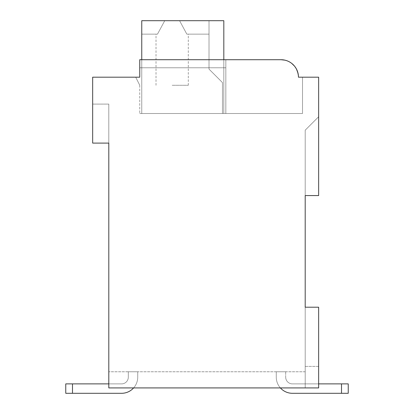 <?xml version="1.0" encoding="UTF-8"?>
<svg xmlns="http://www.w3.org/2000/svg" width="414" height="414" viewBox="0 0 414 414"><rect width="100%" height="100%" fill="white"/><g stroke="black" fill="none" stroke-linecap="round" stroke-linejoin="round"><path stroke-width="0.31" stroke-dasharray="2.07 1.55" d="M305.196 195.568L318.645 195.568L318.645 77.195L298.468 77.195A17.486 17.486 0 0 0 280.982 59.709L139.746 59.709L139.746 77.195L92.664 77.195L92.664 143.104L108.804 143.104L108.804 387.918L318.645 387.918L318.645 307.214L305.196 307.214L305.196 195.568L318.645 195.568L318.645 116.743L318.645 195.568L318.645 116.743L318.645 195.568L318.645 116.743L318.645 195.568L318.645 116.743L318.645 195.568L318.645 116.743L318.645 195.568L318.645 116.743L318.645 195.568L318.645 116.743L318.645 195.568L318.645 116.743L318.645 195.568L318.645 116.743L318.645 195.568L318.645 116.743L318.645 195.568L318.645 116.743L318.645 195.568L318.645 116.743L318.645 195.568L318.645 116.743L318.645 195.568L318.645 116.743L318.645 195.568L318.645 116.743L318.645 195.568L318.645 116.743L318.645 195.568L318.645 116.743L318.645 195.568L318.645 116.743L318.645 195.568L318.645 116.743L318.645 195.568L305.196 195.568L318.645 195.568L305.196 195.568L318.645 195.568L305.196 195.568L318.645 195.568L305.196 195.568L318.645 195.568L305.196 195.568L318.645 195.568L305.196 195.568L318.645 195.568L305.196 195.568L318.645 195.568L305.196 195.568L318.645 195.568L305.196 195.568L318.645 195.568L305.196 195.568L318.645 195.568L305.196 195.568L318.645 195.568L305.196 195.568L318.645 195.568L305.196 195.568L318.645 195.568L305.196 195.568L318.645 195.568L305.196 195.568L318.645 195.568L305.196 195.568L318.645 195.568L305.196 195.568L318.645 195.568L305.196 195.568L318.645 195.568L305.196 195.568L305.196 130.193L318.645 116.743L305.196 130.193L305.196 195.568L305.196 130.193L318.645 116.743L305.196 130.193L305.196 195.568M305.196 366.395L318.645 366.395L318.645 307.214L305.196 307.214L305.196 387.918L305.196 307.214L305.196 387.918L305.196 307.214L305.196 387.918L305.196 307.214L305.196 387.918L305.196 307.214L305.196 387.918L305.196 307.214L305.196 387.918L305.196 307.214L305.196 387.918L305.196 307.214L305.196 387.918L305.196 307.214L305.196 387.918L305.196 307.214L305.196 387.918L305.196 307.214L305.196 387.918L305.196 307.214L305.196 387.918L305.196 307.214L305.196 387.918L305.196 307.214L305.196 387.918L305.196 307.214L305.196 387.918L305.196 307.214L305.196 387.918L305.196 307.214L305.196 387.918L305.196 307.214L305.196 387.918L305.196 307.214L305.196 387.918L305.196 307.214L318.645 307.214L305.196 307.214L318.645 307.214L305.196 307.214L318.645 307.214L305.196 307.214L318.645 307.214L305.196 307.214L318.645 307.214L305.196 307.214L318.645 307.214L305.196 307.214L318.645 307.214L305.196 307.214L318.645 307.214L305.196 307.214L318.645 307.214L305.196 307.214L318.645 307.214L305.196 307.214L318.645 307.214L305.196 307.214L318.645 307.214L305.196 307.214L318.645 307.214L305.196 307.214L318.645 307.214L305.196 307.214L318.645 307.214L305.196 307.214L318.645 307.214L305.196 307.214L318.645 307.214L305.196 307.214L318.645 307.214L305.196 307.214L318.645 307.214L318.645 387.918L305.196 387.918L318.645 387.918L305.196 387.918L318.645 387.918L305.196 387.918L318.645 387.918L305.196 387.918L318.645 387.918L305.196 387.918L318.645 387.918L305.196 387.918L318.645 387.918L305.196 387.918L318.645 387.918L305.196 387.918L318.645 387.918L305.196 387.918L318.645 387.918L305.196 387.918L318.645 387.918L305.196 387.918L318.645 387.918L305.196 387.918L318.645 387.918L305.196 387.918L318.645 387.918L305.196 387.918L318.645 387.918L305.196 387.918L318.645 387.918L305.196 387.918L318.645 387.918L305.196 387.918L318.645 387.918L305.196 387.918L318.645 387.918L305.196 387.918L318.645 387.918L318.645 307.214L318.645 387.918L318.645 307.214L318.645 387.918L318.645 307.214L318.645 387.918L318.645 307.214L318.645 387.918L318.645 307.214L318.645 387.918L318.645 307.214L318.645 387.918L318.645 307.214L318.645 387.918L318.645 307.214L318.645 387.918L318.645 307.214L318.645 387.918L318.645 307.214L318.645 387.918L318.645 307.214L318.645 387.918L318.645 307.214L318.645 387.918L318.645 307.214L318.645 387.918L318.645 307.214L318.645 387.918L318.645 307.214L318.645 387.918L318.645 307.214L318.645 387.918L318.645 307.214L318.645 387.918L318.645 307.214L318.645 387.918L318.645 366.395L305.196 366.395M108.804 387.918L108.804 371.777L108.804 387.918L305.196 387.918L108.804 387.918L108.804 371.777L108.804 387.918L108.804 371.777L108.804 387.918L108.804 371.777L108.804 387.918L108.804 371.777L108.804 387.918L108.804 371.777L108.804 387.918L108.804 371.777L108.804 387.918L108.804 371.777L108.804 387.918L108.804 371.777L108.804 387.918L108.804 371.777L108.804 387.918L108.804 371.777L108.804 387.918L108.804 371.777L108.804 387.918L108.804 371.777L108.804 387.918L108.804 371.777L108.804 387.918L108.804 371.777L108.804 387.918L108.804 371.777L108.804 387.918L108.804 371.777L108.804 387.918L108.804 371.777L108.804 387.918L108.804 371.777L108.804 387.918L305.196 387.918L108.804 387.918M305.196 371.777L108.804 371.777L305.196 371.777M108.804 104.1L108.804 143.104L108.804 104.1L108.804 143.104L108.804 104.1L108.804 143.104L108.804 104.1L108.804 143.104L108.804 104.1L108.804 143.104L108.804 104.1L108.804 143.104L108.804 104.1L108.804 143.104L108.804 104.1L108.804 143.104L108.804 104.1L108.804 143.104L108.804 104.1L108.804 143.104L108.804 104.1L108.804 143.104L108.804 104.1L108.804 143.104L108.804 104.1L108.804 143.104L108.804 104.1L108.804 143.104L108.804 104.1L108.804 143.104L108.804 104.1L108.804 143.104L108.804 104.1L108.804 143.104L108.804 104.1L108.804 143.104L108.804 104.1L108.804 143.104L108.804 104.1L92.664 104.1L108.804 104.1M133.613 387.918A16.141 16.141 0 0 0 137.727 377.159L137.727 371.777L137.727 377.159A16.141 16.141 0 0 1 121.587 393.3L65.764 393.3L121.587 393.3L65.764 393.3L72.486 393.3L65.764 393.3L65.764 383.887L121.587 383.887A6.727 6.727 0 0 0 128.309 377.159L128.309 371.777L128.309 377.159A6.727 6.727 0 0 1 121.587 383.887L65.764 383.887L121.587 383.887A6.727 6.727 0 0 0 128.309 377.159L128.309 371.777L128.309 377.159L128.309 371.777L137.727 371.777L128.309 371.777L137.727 371.777L128.309 371.777L137.727 371.777L128.309 371.777L137.727 371.777L128.309 371.777L137.727 371.777L128.309 371.777L137.727 371.777L128.309 371.777L137.727 371.777L128.309 371.777L137.727 371.777L128.309 371.777L137.727 371.777L128.309 371.777L137.727 371.777L128.309 371.777L137.727 371.777L128.309 371.777L137.727 371.777L128.309 371.777L137.727 371.777L128.309 371.777L137.727 371.777L128.309 371.777L137.727 371.777L128.309 371.777L137.727 371.777L128.309 371.777L137.727 371.777L128.309 371.777L137.727 371.777L128.309 371.777L137.727 371.777L128.309 371.777L128.309 377.159A6.727 6.727 0 0 1 121.587 383.887A6.727 6.727 0 0 0 128.309 377.159A6.727 6.727 0 0 1 121.587 383.887L108.804 383.887M318.645 383.887L348.236 383.887L348.236 393.3L292.413 393.3A16.141 16.141 0 0 1 276.273 377.159L276.273 371.777L276.273 377.159A16.141 16.141 0 0 0 292.413 393.3A16.141 16.141 0 0 1 276.273 377.159L276.273 371.777L276.273 377.159A16.141 16.141 0 0 0 292.413 393.3A16.141 16.141 0 0 1 276.273 377.159L276.273 371.777L276.273 377.159A16.141 16.141 0 0 0 292.413 393.3A16.141 16.141 0 0 1 276.273 377.159L276.273 371.777L276.273 377.159A16.141 16.141 0 0 0 292.413 393.3A16.141 16.141 0 0 1 276.273 377.159L276.273 371.777L276.273 377.159A16.141 16.141 0 0 0 292.413 393.3A16.141 16.141 0 0 1 276.273 377.159L276.273 371.777L276.273 377.159A16.141 16.141 0 0 0 292.413 393.3A16.141 16.141 0 0 1 276.273 377.159L276.273 371.777L276.273 377.159A16.141 16.141 0 0 0 292.413 393.3A16.141 16.141 0 0 1 276.273 377.159L276.273 371.777L276.273 377.159A16.141 16.141 0 0 0 292.413 393.3A16.141 16.141 0 0 1 276.273 377.159L276.273 371.777L276.273 377.159A16.141 16.141 0 0 0 292.413 393.3A16.141 16.141 0 0 1 276.273 377.159L276.273 371.777L276.273 377.159A16.141 16.141 0 0 0 292.413 393.3A16.141 16.141 0 0 1 276.273 377.159L276.273 371.777L276.273 377.159A16.141 16.141 0 0 0 292.413 393.3A16.141 16.141 0 0 1 276.273 377.159L276.273 371.777L276.273 377.159A16.141 16.141 0 0 0 292.413 393.3A16.141 16.141 0 0 1 276.273 377.159L276.273 371.777L276.273 377.159A16.141 16.141 0 0 0 292.413 393.3A16.141 16.141 0 0 1 276.273 377.159L276.273 371.777L276.273 377.159A16.141 16.141 0 0 0 292.413 393.3A16.141 16.141 0 0 1 276.273 377.159L276.273 371.777L276.273 377.159A16.141 16.141 0 0 0 292.413 393.3A16.141 16.141 0 0 1 276.273 377.159L276.273 371.777L276.273 377.159A16.141 16.141 0 0 0 292.413 393.3A16.141 16.141 0 0 1 276.273 377.159L276.273 371.777L276.273 377.159A16.141 16.141 0 0 0 292.413 393.3A16.141 16.141 0 0 1 276.273 377.159L276.273 371.777L276.273 377.159A16.141 16.141 0 0 0 292.413 393.3A16.141 16.141 0 0 1 276.273 377.159L276.273 371.777L285.691 371.777L276.273 371.777L285.691 371.777L276.273 371.777L285.691 371.777L276.273 371.777L285.691 371.777L276.273 371.777L285.691 371.777L276.273 371.777L285.691 371.777L276.273 371.777L285.691 371.777L276.273 371.777L285.691 371.777L276.273 371.777L285.691 371.777L276.273 371.777L285.691 371.777L276.273 371.777L285.691 371.777L276.273 371.777L285.691 371.777L276.273 371.777L285.691 371.777L276.273 371.777L285.691 371.777L276.273 371.777L285.691 371.777L276.273 371.777L285.691 371.777L276.273 371.777L285.691 371.777L276.273 371.777L285.691 371.777L276.273 371.777L285.691 371.777L276.273 371.777L276.273 377.159A16.141 16.141 0 0 0 280.387 387.918M348.236 383.887L292.413 383.887A6.727 6.727 0 0 1 285.691 377.159A6.727 6.727 0 0 0 292.413 383.887L348.236 383.887L292.413 383.887A6.727 6.727 0 0 1 285.691 377.159A6.727 6.727 0 0 0 292.413 383.887L348.236 383.887L292.413 383.887A6.727 6.727 0 0 1 285.691 377.159A6.727 6.727 0 0 0 292.413 383.887L348.236 383.887L292.413 383.887A6.727 6.727 0 0 1 285.691 377.159A6.727 6.727 0 0 0 292.413 383.887L348.236 383.887L292.413 383.887A6.727 6.727 0 0 1 285.691 377.159A6.727 6.727 0 0 0 292.413 383.887L348.236 383.887L292.413 383.887A6.727 6.727 0 0 1 285.691 377.159A6.727 6.727 0 0 0 292.413 383.887L348.236 383.887L292.413 383.887A6.727 6.727 0 0 1 285.691 377.159A6.727 6.727 0 0 0 292.413 383.887L348.236 383.887L292.413 383.887A6.727 6.727 0 0 1 285.691 377.159A6.727 6.727 0 0 0 292.413 383.887L348.236 383.887L292.413 383.887A6.727 6.727 0 0 1 285.691 377.159A6.727 6.727 0 0 0 292.413 383.887L348.236 383.887L292.413 383.887A6.727 6.727 0 0 1 285.691 377.159A6.727 6.727 0 0 0 292.413 383.887L348.236 383.887L292.413 383.887A6.727 6.727 0 0 1 285.691 377.159A6.727 6.727 0 0 0 292.413 383.887L348.236 383.887L292.413 383.887A6.727 6.727 0 0 1 285.691 377.159A6.727 6.727 0 0 0 292.413 383.887L348.236 383.887L292.413 383.887A6.727 6.727 0 0 1 285.691 377.159A6.727 6.727 0 0 0 292.413 383.887L348.236 383.887L292.413 383.887A6.727 6.727 0 0 1 285.691 377.159A6.727 6.727 0 0 0 292.413 383.887L348.236 383.887L292.413 383.887A6.727 6.727 0 0 1 285.691 377.159A6.727 6.727 0 0 0 292.413 383.887L348.236 383.887L292.413 383.887A6.727 6.727 0 0 1 285.691 377.159A6.727 6.727 0 0 0 292.413 383.887L348.236 383.887L292.413 383.887A6.727 6.727 0 0 1 285.691 377.159A6.727 6.727 0 0 0 292.413 383.887L348.236 383.887L292.413 383.887A6.727 6.727 0 0 1 285.691 377.159A6.727 6.727 0 0 0 292.413 383.887L348.236 383.887L348.236 393.3L348.236 383.887M285.691 371.777L285.691 377.159A6.727 6.727 0 0 0 292.413 383.887A6.727 6.727 0 0 1 285.691 377.159L285.691 371.777M305.196 130.193L318.645 116.743L305.196 130.193M92.664 143.104L108.804 143.104L92.664 143.104L108.804 143.104L92.664 143.104L108.804 143.104L92.664 143.104L108.804 143.104L92.664 143.104L108.804 143.104L92.664 143.104L108.804 143.104L92.664 143.104L108.804 143.104L92.664 143.104L108.804 143.104L92.664 143.104L108.804 143.104L92.664 143.104L108.804 143.104L92.664 143.104L108.804 143.104L92.664 143.104L108.804 143.104L92.664 143.104L108.804 143.104L92.664 143.104L108.804 143.104L92.664 143.104L108.804 143.104L92.664 143.104L108.804 143.104L92.664 143.104L108.804 143.104L92.664 143.104L108.804 143.104L92.664 143.104L108.804 143.104L92.664 143.104L92.664 104.1L92.664 143.104M135.709 77.195L139.746 85.268L135.709 77.195L139.746 85.268L135.709 77.195L139.746 85.268L135.709 77.195L139.746 85.268L135.709 77.195L139.746 85.268L135.709 77.195L139.746 85.268L135.709 77.195L139.746 85.268L135.709 77.195L139.746 85.268L135.709 77.195L139.746 85.268L135.709 77.195L139.746 85.268L135.709 77.195L139.746 85.268L135.709 77.195L139.746 85.268L135.709 77.195L139.746 85.268L135.709 77.195L139.746 85.268L135.709 77.195L139.746 85.268L135.709 77.195L139.746 85.268L135.709 77.195L139.746 85.268L135.709 77.195L139.746 85.268L135.709 77.195L139.746 85.268L135.709 77.195L139.746 77.195L135.709 77.195L139.746 77.195L135.709 77.195L139.746 77.195L135.709 77.195L139.746 77.195L135.709 77.195L139.746 77.195L135.709 77.195L139.746 77.195L135.709 77.195L139.746 77.195L135.709 77.195L139.746 77.195L135.709 77.195L139.746 77.195L135.709 77.195L139.746 77.195L135.709 77.195L139.746 77.195L135.709 77.195L139.746 77.195L135.709 77.195L139.746 77.195L135.709 77.195L139.746 77.195L135.709 77.195L139.746 77.195L135.709 77.195L139.746 77.195L135.709 77.195L139.746 77.195L135.709 77.195L139.746 77.195L135.709 77.195L139.746 77.195L139.746 67.777L225.832 67.777L225.832 113.514L139.746 113.514L302.505 113.514L139.746 113.514L302.505 113.514L139.746 113.514L302.505 113.514L139.746 113.514L302.505 113.514L139.746 113.514L302.505 113.514L139.746 113.514L302.505 113.514L139.746 113.514L302.505 113.514L139.746 113.514L302.505 113.514L139.746 113.514L302.505 113.514L139.746 113.514L302.505 113.514L139.746 113.514L302.505 113.514L139.746 113.514L302.505 113.514L139.746 113.514L302.505 113.514L139.746 113.514L302.505 113.514L139.746 113.514L302.505 113.514L139.746 113.514L302.505 113.514L139.746 113.514L302.505 113.514L139.746 113.514L225.832 113.514L225.832 67.777L139.746 67.777L139.746 77.195L139.746 59.709L139.746 77.195L139.746 59.709L139.746 77.195L139.746 59.709L139.746 77.195L139.746 59.709L139.746 77.195L139.746 59.709L139.746 77.195L139.746 59.709L139.746 77.195L139.746 59.709L139.746 77.195L139.746 59.709L139.746 77.195L139.746 59.709L139.746 77.195L139.746 59.709L139.746 77.195L139.746 59.709L139.746 77.195L139.746 59.709L139.746 77.195L139.746 59.709L139.746 77.195L139.746 59.709L139.746 77.195L139.746 59.709L139.746 77.195L139.746 59.709L139.746 77.195L139.746 59.709L139.746 77.195L139.746 59.709L139.746 67.777L225.832 67.777L225.832 59.709L139.746 59.709L225.832 59.709L225.832 113.514L225.832 59.709L280.982 59.709L139.746 59.709L280.982 59.709C291.43 60.449 297.257 66.281 298.468 77.195L302.505 77.195L302.505 113.514L302.505 77.195L298.468 77.195L302.505 77.195L298.468 77.195L302.505 77.195L298.468 77.195L302.505 77.195L298.468 77.195L302.505 77.195L298.468 77.195L302.505 77.195L298.468 77.195L302.505 77.195L298.468 77.195L302.505 77.195L298.468 77.195L302.505 77.195L298.468 77.195L302.505 77.195L298.468 77.195L302.505 77.195L298.468 77.195L302.505 77.195L298.468 77.195L302.505 77.195L298.468 77.195L302.505 77.195L298.468 77.195L302.505 77.195L298.468 77.195L302.505 77.195L298.468 77.195L302.505 77.195L298.468 77.195L302.505 77.195L298.468 77.195L302.505 77.195L302.505 113.514L302.505 77.195M139.746 85.268L139.746 113.514L139.746 85.268M223.814 59.709L223.814 113.514L223.814 20.7L223.814 113.514L223.814 20.7L223.814 113.514L223.814 20.7L223.814 113.514L223.814 20.7L223.814 113.514L141.764 113.514L223.814 113.514L223.814 20.7L223.814 113.514L223.814 20.7L223.814 113.514L222.468 113.514L222.468 82.577L209.018 69.122L209.018 20.7L209.018 34.15L186.833 34.15L188.303 34.15L186.833 34.15L188.303 34.15L186.833 34.15L179.578 20.7L209.018 20.7L209.018 69.122L222.468 82.577L222.468 113.514L223.814 113.514L141.764 113.514L223.814 113.514L141.764 113.514L223.814 113.514L223.814 20.7L209.018 20.7L209.018 69.122L222.468 82.577L222.468 113.514L223.814 113.514L223.814 20.7L141.764 20.7L223.814 20.7L141.764 20.7L141.764 34.15L157.486 34.15L164.741 20.7L141.764 20.7L223.814 20.7L179.578 20.7L186.833 34.15L209.018 34.15L209.018 20.7L209.018 69.122L222.468 82.577L222.468 113.514L223.814 113.514L223.814 20.7L141.764 20.7L141.764 34.15L141.764 20.7L223.814 20.7L209.018 20.7L209.018 69.122L222.468 82.577L222.468 113.514L223.814 113.514L223.814 20.7L172.162 20.7L179.578 20.7L186.833 34.15L179.578 20.7L164.741 20.7L179.578 20.7L186.833 34.15L209.018 34.15L209.018 20.7L164.741 20.7L157.486 34.15L156.021 34.15L157.486 34.15L164.741 20.7L141.764 20.7L141.764 34.15L157.486 34.15L156.021 34.15L157.486 34.15L164.741 20.7L141.764 20.7L223.814 20.7L141.764 20.7L141.764 34.15L157.486 34.15L156.021 34.15L157.486 34.15L164.741 20.7L179.578 20.7L186.833 34.15L209.018 34.15L209.018 20.7L209.018 69.122L222.468 82.577L222.468 113.514L223.814 113.514L141.764 113.514L141.764 20.7L223.814 20.7L209.018 20.7L209.018 69.122L222.468 82.577L222.468 113.514L223.814 113.514L223.814 20.7L164.741 20.7L157.486 34.15L156.021 34.15L157.486 34.15L164.741 20.7L141.764 20.7L141.764 34.15L141.764 20.7L223.814 20.7L141.764 20.7L141.764 34.15L157.486 34.15L156.021 34.15L157.486 34.15L164.741 20.7L141.764 20.7L223.814 20.7L179.578 20.7L186.833 34.15L179.578 20.7L172.162 20.7L179.578 20.7L186.833 34.15L209.018 34.15L209.018 20.7L209.018 69.122L222.468 82.577L222.468 113.514L223.814 113.514L223.814 20.7L209.018 20.7L209.018 69.122L222.468 82.577L222.468 113.514L223.814 113.514L223.814 20.7L141.764 20.7L141.764 34.15L157.486 34.15L156.021 34.15L157.486 34.15L164.741 20.7L172.162 20.7L164.741 20.7L157.486 34.15L156.021 34.15L157.486 34.15L164.741 20.7L141.764 20.7L223.814 20.7L172.162 20.7L179.578 20.7L186.833 34.15L209.018 34.15L209.018 20.7L141.764 20.7L141.764 34.15L141.764 20.7L223.814 20.7L209.018 20.7L209.018 69.122L222.468 82.577L222.468 113.514L223.814 113.514L223.814 20.7L141.764 20.7L141.764 34.15L157.486 34.15L156.021 34.15L157.486 34.15L164.741 20.7L179.578 20.7L186.833 34.15L179.578 20.7L164.741 20.7L157.486 34.15L156.021 34.15L157.486 34.15L164.741 20.7L141.764 20.7L223.814 20.7L209.018 20.7L209.018 69.122L222.468 82.577L222.468 113.514L223.814 113.514L141.764 113.514L141.764 20.7L141.764 34.15L157.486 34.15L156.021 34.15L157.486 34.15L164.741 20.7L141.764 20.7L223.814 20.7L179.578 20.7L186.833 34.15L209.018 34.15L209.018 20.7L172.162 20.7L179.578 20.7L186.833 34.15L209.018 34.15L209.018 20.7L209.018 69.122L222.468 82.577L222.468 113.514L223.814 113.514L223.814 20.7L141.764 20.7L141.764 34.15L141.764 20.7L223.814 20.7L209.018 20.7L209.018 69.122L222.468 82.577L222.468 113.514L223.814 113.514L223.814 20.7L164.741 20.7L179.578 20.7L186.833 34.15L179.578 20.7L164.741 20.7L157.486 34.15L156.021 34.15L157.486 34.15L164.741 20.7L141.764 20.7L141.764 34.15L157.486 34.15L156.021 34.15L157.486 34.15L164.741 20.7L141.764 20.7L223.814 20.7L141.764 20.7L141.764 34.15L157.486 34.15L156.021 34.15L157.486 34.15L164.741 20.7L179.578 20.7L186.833 34.15L209.018 34.15L209.018 20.7L164.741 20.7L157.486 34.15L156.021 34.15L157.486 34.15L164.741 20.7L141.764 20.7L223.814 20.7L209.018 20.7L209.018 69.122L222.468 82.577L222.468 113.514L223.814 113.514L223.814 20.7L209.018 20.7L209.018 69.122L222.468 82.577L222.468 113.514L223.814 113.514L223.814 20.7L141.764 20.7L141.764 34.15L141.764 20.7L223.814 20.7L179.578 20.7L186.833 34.15L209.018 34.15L209.018 20.7L172.162 20.7L179.578 20.7L186.833 34.15L179.578 20.7L141.764 20.7L141.764 34.15L157.486 34.15L156.021 34.15L157.486 34.15L164.741 20.7L179.578 20.7L186.833 34.15L209.018 34.15L209.018 20.7L209.018 69.122L222.468 82.577L222.468 113.514L223.814 113.514L141.764 113.514L223.814 113.514L223.814 20.7L209.018 20.7L209.018 69.122L222.468 82.577L222.468 113.514L223.814 113.514L223.814 20.7L141.764 20.7L223.814 20.7L164.741 20.7L157.486 34.15L156.021 34.15L157.486 34.15L164.741 20.7L141.764 20.7L141.764 34.15L157.486 34.15L156.021 34.15L157.486 34.15L164.741 20.7L141.764 20.7L223.814 20.7L179.578 20.7L186.833 34.15L209.018 34.15L209.018 20.7L209.018 69.122L222.468 82.577L222.468 113.514L223.814 113.514L223.814 20.7L141.764 20.7L141.764 34.15L141.764 20.7L223.814 20.7L209.018 20.7L209.018 69.122L222.468 82.577L222.468 113.514L223.814 113.514L223.814 20.7L172.162 20.7L179.578 20.7L186.833 34.15L179.578 20.7L164.741 20.7L179.578 20.7L186.833 34.15L209.018 34.15L186.833 34.15L188.303 34.15L186.833 34.15L179.578 20.7L164.741 20.7L157.486 34.15L156.021 34.15L157.486 34.15L164.741 20.7L141.764 20.7L141.764 34.15L157.486 34.15L141.764 34.15L141.764 20.7L141.764 34.15L157.486 34.15L141.764 34.15L141.764 20.7L141.764 113.514L141.764 20.7L141.764 113.514L223.814 113.514L141.764 113.514L141.764 20.7L141.764 113.514L223.814 113.514L223.814 20.7L141.764 20.7L141.764 113.514L223.814 113.514L223.814 20.7L179.578 20.7L186.833 34.15L209.018 34.15L186.833 34.15L188.303 34.15L186.833 34.15L179.578 20.7L186.833 34.15L209.018 34.15L209.018 20.7L209.018 69.122L222.468 82.577L222.468 113.514L223.814 113.514L223.814 20.7L209.018 20.7L209.018 69.122L222.468 82.577L222.468 113.514L223.814 113.514L223.814 20.7L141.764 20.7L141.764 113.514L141.764 20.7L141.764 113.514L223.814 113.514L141.764 113.514L141.764 20.7L141.764 113.514L223.814 113.514L223.814 20.7L179.578 20.7L209.018 20.7L209.018 34.15L186.833 34.15L209.018 34.15L186.833 34.15L188.303 34.15L186.833 34.15L179.578 20.7L209.018 20.7L209.018 69.122L222.468 82.577L222.468 113.514L223.814 113.514L223.814 20.7L209.018 20.7L209.018 69.122L222.468 82.577L222.468 113.514L223.814 113.514L223.814 20.7L141.764 20.7L141.764 113.514L223.814 113.514L223.814 20.7L179.578 20.7L186.833 34.15L209.018 34.15L209.018 20.7L209.018 69.122L222.468 82.577L222.468 113.514L223.814 113.514L141.764 113.514L141.764 20.7L141.764 113.514L223.814 113.514L223.814 20.7L209.018 20.7L209.018 69.122L222.468 82.577L222.468 113.514L223.814 113.514L223.814 20.7L141.764 20.7L209.018 20.7L179.578 20.7L186.833 34.15L209.018 34.15L186.833 34.15L209.018 34.15L209.018 20.7L209.018 69.122L222.468 82.577L222.468 113.514L223.814 113.514L223.814 20.7L209.018 20.7L209.018 69.122L222.468 82.577L222.468 113.514L223.814 113.514L223.814 20.7L179.578 20.7L209.018 20.7L209.018 34.15L186.833 34.15L209.018 34.15L186.833 34.15L179.578 20.7L209.018 20.7L209.018 69.122L222.468 82.577L222.468 113.514L223.814 113.514L141.764 113.514L141.764 20.7L141.764 34.15L157.486 34.15L164.741 20.7L141.764 20.7L141.764 113.514L223.814 113.514L223.814 20.7L141.764 20.7L172.162 20.7L164.741 20.7L157.486 34.15L141.764 34.15L157.486 34.15L141.764 34.15L141.764 20.7L141.764 113.514L141.764 20.7L164.741 20.7L141.764 20.7L141.764 34.15L157.486 34.15L164.741 20.7L209.018 20.7L209.018 69.122L222.468 82.577L222.468 113.514L223.814 113.514L223.814 20.7L209.018 20.7L209.018 34.15L186.833 34.15L188.303 34.15L186.833 34.15L179.578 20.7L209.018 20.7L209.018 69.122L222.468 82.577L222.468 113.514L223.814 113.514L223.814 20.7L209.018 20.7L209.018 69.122L222.468 82.577L222.468 113.514L223.814 113.514L223.814 20.7L141.764 20.7L141.764 113.514L223.814 113.514L141.764 113.514L141.764 20.7L164.741 20.7L141.764 20.7L141.764 34.15L157.486 34.15L141.764 34.15L157.486 34.15L164.741 20.7L172.162 20.7L141.764 20.7L141.764 113.514L223.814 113.514L223.814 20.7L179.578 20.7L186.833 34.15L209.018 34.15L209.018 20.7L209.018 69.122L222.468 82.577L222.468 113.514L223.814 113.514L223.814 20.7L209.018 20.7L209.018 69.122L222.468 82.577L222.468 113.514L223.814 113.514L223.814 20.7L141.764 20.7L141.764 113.514L223.814 113.514L223.814 20.7L179.578 20.7L209.018 20.7L209.018 34.15L186.833 34.15L209.018 34.15L186.833 34.15L188.303 34.15L186.833 34.15L179.578 20.7L141.764 20.7L141.764 34.15L157.486 34.15L164.741 20.7L209.018 20.7L209.018 69.122L222.468 82.577L222.468 113.514L223.814 113.514L141.764 113.514L141.764 20.7L141.764 113.514L223.814 113.514L223.814 20.7L209.018 20.7L209.018 69.122L222.468 82.577L222.468 113.514L223.814 113.514L223.814 20.7L141.764 20.7L164.741 20.7L141.764 20.7L141.764 34.15L157.486 34.15L141.764 34.15L157.486 34.15L164.741 20.7L172.162 20.7L141.764 20.7L141.764 113.514L141.764 20.7L209.018 20.7L209.018 34.15L186.833 34.15L209.018 34.15L186.833 34.15L179.578 20.7L209.018 20.7L209.018 69.122L222.468 82.577L222.468 113.514L223.814 113.514L223.814 20.7L209.018 20.7L209.018 69.122L222.468 82.577L222.468 113.514L223.814 113.514L223.814 20.7L223.814 113.514L141.764 113.514L223.814 113.514L223.814 20.7L223.814 113.514L223.814 20.7L223.814 113.514L141.764 113.514L141.764 20.7L141.764 34.15L157.486 34.15L164.741 20.7L141.764 20.7L141.764 113.514L223.814 113.514L223.814 20.7L223.814 113.514L223.814 20.7L223.814 113.514L141.764 113.514L141.764 20.7L172.162 20.7L164.741 20.7L157.486 34.15L141.764 34.15L157.486 34.15L141.764 34.15L141.764 20.7L141.764 113.514L223.814 113.514L223.814 20.7L223.814 113.514L223.814 20.7L223.814 113.514L141.764 113.514L141.764 20.7L164.741 20.7L141.764 20.7L141.764 34.15L157.486 34.15L164.741 20.7L209.018 20.7L209.018 34.15L186.833 34.15L188.303 34.15L186.833 34.15L179.578 20.7L209.018 20.7L209.018 69.122L222.468 82.577L222.468 113.514L223.814 113.514L223.814 20.7L223.814 113.514L223.814 20.7L223.814 113.514L141.764 113.514L141.764 20.7L164.741 20.7L141.764 20.7L141.764 34.15L157.486 34.15L141.764 34.15L157.486 34.15L164.741 20.7L172.162 20.7L141.764 20.7L141.764 113.514L223.814 113.514L223.814 20.7L223.814 113.514L223.814 20.7L223.814 113.514L141.764 113.514L141.764 20.7L164.741 20.7L157.486 34.15L141.764 34.15L157.486 34.15L141.764 34.15L141.764 20.7L141.764 113.514L141.764 59.709M225.832 59.709L225.832 113.514L225.832 59.709L225.832 113.514L225.832 59.709L225.832 67.777L139.746 67.777L225.832 67.777L225.832 113.514L225.832 59.709L225.832 113.514L225.832 59.709L225.832 67.777L139.746 67.777L225.832 67.777L225.832 113.514L225.832 59.709L225.832 113.514L225.832 59.709L225.832 67.777L139.746 67.777L225.832 67.777L225.832 113.514L225.832 59.709L225.832 113.514L225.832 59.709L225.832 67.777L139.746 67.777L225.832 67.777L225.832 113.514L225.832 59.709L225.832 113.514L225.832 59.709L225.832 67.777L139.746 67.777L225.832 67.777L225.832 113.514L225.832 59.709L225.832 113.514L225.832 59.709L225.832 67.777L139.746 67.777L225.832 67.777L225.832 113.514L225.832 59.709L225.832 113.514L225.832 59.709L225.832 67.777L139.746 67.777L225.832 67.777L225.832 113.514L225.832 59.709L225.832 113.514L225.832 59.709L225.832 67.777L139.746 67.777L225.832 67.777L225.832 113.514L225.832 59.709L225.832 113.514L225.832 59.709L225.832 67.777L139.746 67.777L225.832 67.777L225.832 113.514L225.832 59.709L225.832 113.514L225.832 59.709L225.832 67.777L139.746 67.777L225.832 67.777L225.832 113.514L225.832 59.709L225.832 113.514L225.832 59.709L225.832 67.777L139.746 67.777L225.832 67.777L225.832 113.514L225.832 59.709L225.832 113.514L225.832 59.709L225.832 67.777L139.746 67.777L225.832 67.777L225.832 113.514L225.832 59.709L225.832 113.514L225.832 59.709L225.832 67.777L139.746 67.777L225.832 67.777L225.832 113.514L225.832 59.709L225.832 113.514L225.832 59.709L225.832 67.777L139.746 67.777L225.832 67.777L225.832 113.514L225.832 59.709L225.832 113.514L225.832 59.709L225.832 67.777L139.746 67.777L225.832 67.777L225.832 113.514L225.832 59.709L225.832 113.514L225.832 59.709L225.832 67.777L139.746 67.777L225.832 67.777L225.832 113.514L225.832 59.709L225.832 113.514L225.832 59.709L225.832 67.777L139.746 67.777L225.832 67.777L225.832 113.514L225.832 59.709L225.832 113.514L225.832 59.709L225.832 67.777L139.746 67.777M284.915 60.159L288.558 61.438M288.962 61.634L291.772 63.435M294.447 66.043L294.67 66.312M296.155 68.507L296.543 69.216M297.945 72.947L298.468 77.195C297.257 66.281 291.43 60.449 280.982 59.709C291.43 60.449 297.257 66.281 298.468 77.195C297.257 66.281 291.43 60.449 280.982 59.709C291.43 60.449 297.257 66.281 298.468 77.195C297.257 66.281 291.43 60.449 280.982 59.709C291.43 60.449 297.257 66.281 298.468 77.195C297.257 66.281 291.43 60.449 280.982 59.709C291.43 60.449 297.257 66.281 298.468 77.195C297.257 66.281 291.43 60.449 280.982 59.709C291.43 60.449 297.257 66.281 298.468 77.195C297.257 66.281 291.43 60.449 280.982 59.709C291.43 60.449 297.257 66.281 298.468 77.195C297.257 66.281 291.43 60.449 280.982 59.709C291.43 60.449 297.257 66.281 298.468 77.195C297.257 66.281 291.43 60.449 280.982 59.709C291.43 60.449 297.257 66.281 298.468 77.195C297.257 66.281 291.43 60.449 280.982 59.709C291.43 60.449 297.257 66.281 298.468 77.195L297.945 72.947L298.468 77.195M172.162 85.268L188.303 85.268L172.162 85.268M223.814 113.514L223.814 20.7L223.814 113.514M186.833 34.15L209.018 34.15L186.833 34.15M137.727 371.777L137.727 377.159A16.141 16.141 0 0 1 121.587 393.3A16.141 16.141 0 0 0 137.727 377.159A16.141 16.141 0 0 1 121.587 393.3A16.141 16.141 0 0 0 137.727 377.159A16.141 16.141 0 0 1 121.587 393.3A16.141 16.141 0 0 0 137.727 377.159A16.141 16.141 0 0 1 121.587 393.3L72.486 393.3L121.587 393.3A16.141 16.141 0 0 0 137.727 377.159A16.141 16.141 0 0 1 121.587 393.3L72.486 393.3L121.587 393.3A16.141 16.141 0 0 0 137.727 377.159A16.141 16.141 0 0 1 121.587 393.3L72.486 393.3L121.587 393.3A16.141 16.141 0 0 0 137.727 377.159A16.141 16.141 0 0 1 121.587 393.3L65.764 393.3L65.764 383.887L121.587 383.887A6.727 6.727 0 0 0 128.309 377.159A6.727 6.727 0 0 1 121.587 383.887L65.764 383.887L121.587 383.887A6.727 6.727 0 0 0 128.309 377.159A6.727 6.727 0 0 1 121.587 383.887L65.764 383.887L121.587 383.887A6.727 6.727 0 0 0 128.309 377.159A6.727 6.727 0 0 1 121.587 383.887L65.764 383.887L121.587 383.887A6.727 6.727 0 0 0 128.309 377.159A6.727 6.727 0 0 1 121.587 383.887L65.764 383.887L121.587 383.887A6.727 6.727 0 0 0 128.309 377.159A6.727 6.727 0 0 1 121.587 383.887L65.764 383.887L121.587 383.887A6.727 6.727 0 0 0 128.309 377.159A6.727 6.727 0 0 1 121.587 383.887L65.764 383.887L121.587 383.887A6.727 6.727 0 0 0 128.309 377.159A6.727 6.727 0 0 1 121.587 383.887L65.764 383.887L121.587 383.887A6.727 6.727 0 0 0 128.309 377.159A6.727 6.727 0 0 1 121.587 383.887L65.764 383.887L121.587 383.887A6.727 6.727 0 0 0 128.309 377.159A6.727 6.727 0 0 1 121.587 383.887L65.764 383.887L121.587 383.887A6.727 6.727 0 0 0 128.309 377.159A6.727 6.727 0 0 1 121.587 383.887L65.764 383.887L121.587 383.887A6.727 6.727 0 0 0 128.309 377.159A6.727 6.727 0 0 1 121.587 383.887L65.764 383.887L121.587 383.887A6.727 6.727 0 0 0 128.309 377.159A6.727 6.727 0 0 1 121.587 383.887L65.764 383.887L121.587 383.887A6.727 6.727 0 0 0 128.309 377.159A6.727 6.727 0 0 1 121.587 383.887L65.764 383.887L65.764 393.3L65.764 383.887L65.764 393.3L121.587 393.3A16.141 16.141 0 0 0 137.727 377.159A16.141 16.141 0 0 1 121.587 393.3L65.764 393.3L65.764 383.887L65.764 393.3L121.587 393.3A16.141 16.141 0 0 0 137.727 377.159A16.141 16.141 0 0 1 121.587 393.3L65.764 393.3L65.764 383.887L65.764 393.3L121.587 393.3A16.141 16.141 0 0 0 137.727 377.159A16.141 16.141 0 0 1 121.587 393.3L65.764 393.3L65.764 383.887L65.764 393.3L121.587 393.3A16.141 16.141 0 0 0 137.727 377.159A16.141 16.141 0 0 1 121.587 393.3L65.764 393.3L65.764 383.887L65.764 393.3L121.587 393.3A16.141 16.141 0 0 0 137.727 377.159A16.141 16.141 0 0 1 121.587 393.3L65.764 393.3L65.764 383.887L65.764 393.3L121.587 393.3A16.141 16.141 0 0 0 137.727 377.159A16.141 16.141 0 0 1 121.587 393.3L65.764 393.3L65.764 383.887L65.764 393.3L121.587 393.3A16.141 16.141 0 0 0 137.727 377.159A16.141 16.141 0 0 1 121.587 393.3L65.764 393.3L65.764 383.887L65.764 393.3L121.587 393.3A16.141 16.141 0 0 0 137.727 377.159A16.141 16.141 0 0 1 121.587 393.3L65.764 393.3L65.764 383.887L65.764 393.3L121.587 393.3A16.141 16.141 0 0 0 137.727 377.159A16.141 16.141 0 0 1 121.587 393.3L65.764 393.3L65.764 383.887L65.764 393.3L121.587 393.3A16.141 16.141 0 0 0 137.727 377.159A16.141 16.141 0 0 1 121.587 393.3L65.764 393.3L65.764 383.887L65.764 393.3L121.587 393.3A16.141 16.141 0 0 0 137.727 377.159A16.141 16.141 0 0 1 121.587 393.3L65.764 393.3L65.764 383.887L65.764 393.3L121.587 393.3A16.141 16.141 0 0 0 137.727 377.159L137.727 371.777M128.309 371.777L128.309 377.159A6.727 6.727 0 0 1 121.587 383.887A6.727 6.727 0 0 0 128.309 377.159A6.727 6.727 0 0 1 121.587 383.887L72.486 383.887L121.587 383.887A6.727 6.727 0 0 0 128.309 377.159A6.727 6.727 0 0 1 121.587 383.887L65.764 383.887L65.764 393.3L72.486 393.3L65.764 393.3L65.764 383.887L65.764 393.3L121.587 393.3L65.764 393.3L65.764 383.887L65.764 393.3L121.587 393.3L65.764 393.3L65.764 383.887L65.764 393.3L72.486 393.3L72.486 383.887L121.587 383.887A6.727 6.727 0 0 0 128.309 377.159L128.309 371.777M65.764 393.3L65.764 383.887L65.764 393.3L72.486 393.3L72.486 383.887L65.764 383.887L65.764 393.3M121.587 383.887L72.486 383.887L121.587 383.887M341.514 393.3L341.514 383.887M72.486 393.3L72.486 383.887M188.303 85.268L188.303 34.15M156.021 85.268L156.021 34.15"/><path stroke-width="0.62" d="M305.196 195.568L318.645 195.568L318.645 77.195L298.468 77.195A17.486 17.486 0 0 0 280.982 59.709L139.746 59.709L139.746 77.195L92.664 77.195L92.664 143.104L108.804 143.104L108.804 387.918L318.645 387.918L318.645 307.214L305.196 307.214L305.196 195.568M108.804 383.887L65.764 383.887L65.764 393.3L72.486 393.3L72.486 383.887M72.486 393.3L121.587 393.3A16.141 16.141 0 0 0 133.613 387.918M341.514 393.3L292.413 393.3L341.514 393.3L292.413 393.3L341.514 393.3L292.413 393.3L341.514 393.3L292.413 393.3L341.514 393.3L292.413 393.3L341.514 393.3L292.413 393.3L341.514 393.3L292.413 393.3L341.514 393.3L292.413 393.3L341.514 393.3L292.413 393.3L341.514 393.3L341.514 383.887L348.236 383.887L348.236 393.3L292.413 393.3A16.141 16.141 0 0 1 280.387 387.918M341.514 383.887L318.645 383.887M348.236 393.3L348.236 383.887L348.236 393.3M135.709 77.195L139.746 77.195L139.746 67.777M284.915 60.159L280.982 59.709L284.915 60.159L280.982 59.709L284.915 60.159L280.982 59.709L284.915 60.159L280.982 59.709L284.915 60.159L280.982 59.709L284.915 60.159L280.982 59.709L284.915 60.159L280.982 59.709L284.915 60.159L280.982 59.709L284.915 60.159L280.982 59.709L284.915 60.159L280.982 59.709L225.832 59.709M302.505 77.195L298.468 77.195M288.558 61.438L288.962 61.634M291.772 63.435L294.447 66.043M294.67 66.312L296.155 68.507M296.543 69.216L297.945 72.947M223.814 59.709L223.814 20.7L141.764 20.7L141.764 59.709"/></g></svg>

